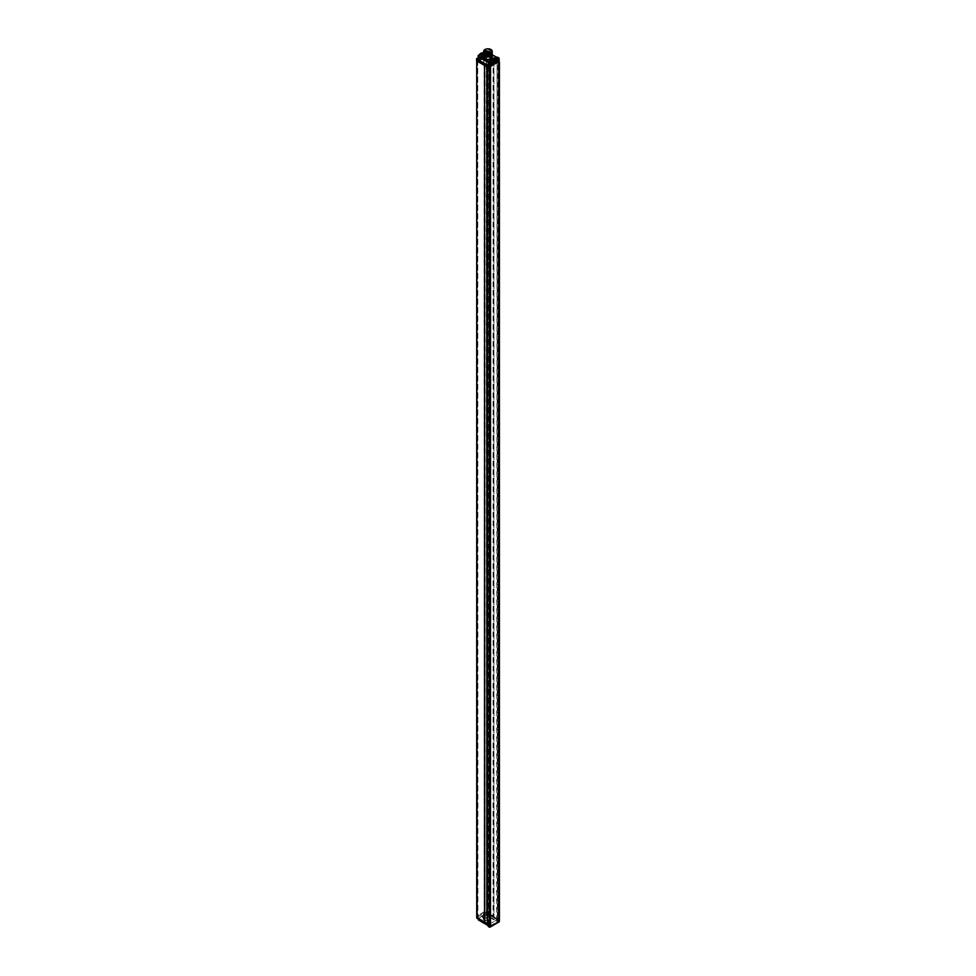<?xml version="1.0" encoding="UTF-8"?>
<svg xmlns="http://www.w3.org/2000/svg" width="976" height="976" viewBox="0 0 976 976"><rect width="100%" height="100%" fill="white"/><g stroke="black" fill="none" stroke-linecap="round" stroke-linejoin="round"><path stroke-width="0.73" stroke-dasharray="4.88 3.66" d="M497.919 921.747L489.476 926.627L489.476 924.126L490.513 924.723L489.476 924.126L489.476 67.503L490.513 68.1L489.476 67.503L497.919 62.623L498.846 63.159L497.919 62.623L497.919 919.258L498.846 919.782L497.919 919.258L497.919 921.747L498.614 922.015L499.419 919.636L497.345 918.123L499.236 919.233L499.2 62.574L499.236 919.233L499.102 921.393L496.418 921.259L486.316 915.427L486.365 913.426L483.437 913.512L478.142 916.562L483.535 913.67L483.559 915.012L478.191 918.196L478.142 916.867L478.167 919.038L478.008 916.757M489.476 926.627L490.464 926.797L490.513 924.723L490.55 68.149M487.475 67.137L488.305 66.941L488.317 923.577L487.475 923.052L488.268 923.516M484.316 65.319L484.56 64.745L488.268 66.88M476.678 60.866L477.728 60.707L477.728 917.33L476.715 917.44M476.813 59.646L476.813 916.281L477.728 916.354L476.715 916.135L484.316 911.938L484.169 912.877L477.618 917.001L476.715 916.769L476.678 59.573L477.728 59.731L477.728 60.707M476.678 59.573L476.715 916.135L484.084 911.889L476.715 916.135M484.316 55.315L484.316 912.389L486.158 912.475L486.524 55.254L484.084 55.254L476.715 59.512M486.524 55.254L493.905 59.512L493.941 916.196L493.148 916.415L497.333 918.123L497.089 61.549M496.857 61.927L493.148 59.792L493.905 59.512M497.333 61.488L499.2 62.574L498.992 58.048M489.476 924.126L497.919 919.258L489.476 924.126M486.292 55.766L486.292 912.389L493.905 916.135M477.728 59.731L477.911 918.135L476.752 918.026M484.316 921.747L484.316 64.806M487.488 923.735L488.268 924.235L487.561 924.272M484.316 55.766L484.316 912.389L486.292 912.401L486.304 913.085L484.303 912.536M486.304 912.755L486.292 55.315M497.089 61.866L496.662 919.49L497.052 920.88L497.992 919.429L497.357 918.721L496.784 919.392M489.476 67.503L497.919 62.623L497.919 59.792L489.476 64.672L489.476 67.503M486.792 53.948C483.693 53.119 483.23 51.813 485.401 50.044A4.099 2.367 180 0 1 489.403 49.678C492.368 50.898 492.624 52.216 490.159 53.643L486.792 53.948L484.206 51.996L491.709 52.289L484.206 52.57L491.709 52.85L484.206 53.704L486.255 51.874L491.709 53.985L484.206 54.266L486.365 54.278L486.414 55.193L494.271 59.731L493.307 60.317L496.808 62.33L496.955 61.281L493.234 59.78L499.2 62.574L499.029 58.084M493.368 59.695L496.943 62.257M486.414 55.193L484.206 55.193L484.377 54.205L484.255 55.181M476.569 60.829L476.593 58.694L476.569 59.609L484.206 55.193M484.474 65.404L487.134 66.941M484.938 63.489A4.27 2.464 180 0 1 483.693 61.744A4.27 2.464 180 0 1 487.951 59.28A4.27 2.464 180 0 1 490.977 60.012A4.27 2.464 180 0 1 492.221 61.744A4.27 2.464 180 0 1 487.951 64.209A4.27 2.464 180 0 1 484.938 63.489M498.858 60.329L497.919 59.792M496.613 60.78L499.065 59.487M490.477 65.16L489.476 64.672M492.66 63.196L490.416 64.355L490.416 65.209M482.217 52.96L482.083 55.644A2.843 1.647 0 0 0 481.79 55.681L478.155 57.804M479.594 57.181L479.594 54.571L479.692 56.937A2.843 1.647 0 0 0 479.643 57.059L479.423 57.267A3.05 1.757 0 0 1 479.497 57.023L484.279 54.168L486.28 54.156L497.638 60.78L497.955 57.438L497.833 60.829M481.79 55.681L481.741 55.73A3.05 1.757 0 0 1 482.168 55.693L483.437 54.949M486.365 55.181L486.231 54.205L497.004 60.793L486.658 54.937L483.779 54.876L486.597 54.949L483.779 54.839L483.693 52.106L486.316 52.082L492.221 54.949L488.427 52.753L483.693 55.376M478.155 57.791L484.291 54.266M497.638 60.78L486.231 54.205L481.741 55.73M492.221 56.937L492.221 61.744L492.221 56.937A4.27 2.464 0 0 0 487.951 54.473A4.27 2.464 0 0 0 483.693 56.937L483.693 61.744A4.27 2.464 0 0 0 487.951 64.209A4.27 2.464 0 0 0 492.221 61.744A4.27 2.464 0 0 0 487.951 59.28A4.27 2.464 0 0 0 483.693 61.744L483.693 56.937M496.638 57.45L496.662 60.719L486.56 54.888L486.524 52.265L488.293 53.277M488.451 62.476L488.268 65.843M488.232 65.697L488.573 62.33M482.168 55.693L482.315 52.948M482.547 52.863L482.181 53.046A2.818 1.623 180 0 0 480.619 53.436M482.266 55.632L483.535 54.9L483.571 52.277L486.524 52.265M480.375 57.572L488.183 53.07L480.375 57.669M483.693 52.216L488.183 53.07M483.693 55.351A2.086 1.208 0 0 0 484.547 54.388A2.086 1.208 0 0 0 483.937 53.534A2.086 1.208 0 0 0 483.693 53.412A2.086 1.208 180 0 1 483.937 53.534A2.086 1.208 180 0 1 484.547 54.388A2.086 1.208 180 0 1 483.693 55.351M483.937 53.875A2.086 1.208 180 0 1 484.547 54.717A2.086 1.208 180 0 1 483.254 55.827A2.086 1.208 180 0 1 480.985 55.571A2.086 1.208 180 0 1 480.375 54.717A2.086 1.208 180 0 1 481.668 53.607A2.086 1.208 180 0 1 483.937 53.875A2.086 1.208 0 0 0 481.668 53.607A2.086 1.208 0 0 0 480.375 54.717A2.086 1.208 0 0 0 480.985 55.571A2.086 1.208 0 0 0 483.254 55.827A2.086 1.208 0 0 0 484.547 54.717A2.086 1.208 0 0 0 483.937 53.875M483.681 54.009A1.732 1 0 0 0 481.79 53.802A1.732 1 0 0 0 480.729 54.717A1.732 1 0 0 0 481.229 55.425A1.732 1 0 0 0 483.12 55.644A1.732 1 0 0 0 484.194 54.717A1.732 1 0 0 0 483.681 54.009A1.732 1 180 0 1 484.194 54.717A1.732 1 180 0 1 483.12 55.644A1.732 1 180 0 1 481.229 55.425A1.732 1 180 0 1 480.729 54.717A1.732 1 180 0 1 481.79 53.802A1.732 1 180 0 1 483.681 54.009M481.229 55.595A1.732 1 180 0 1 480.729 54.888A1.732 1 180 0 1 481.79 53.961A1.732 1 180 0 1 483.681 54.18A1.732 1 180 0 1 484.194 54.888A1.732 1 180 0 1 483.12 55.815A1.732 1 180 0 1 481.229 55.595M488.037 66.978L484.633 64.819M479.509 58.182L490.416 63.794L496.638 59.987L486.682 54.046L484.816 55.12A2.635 1.525 180 0 1 484.999 55.681A2.635 1.525 180 0 1 481.388 57.096L479.338 58.157L479.265 60.024L478.533 57.901A1.391 0.805 60 0 1 479.509 57.328L490.416 62.94L490.416 63.794M479.411 59.939L480.155 60.366L479.411 59.085L479.411 59.939L480.314 58.853L481.058 59.28L481.388 56.254A2.635 1.525 0 0 0 484.999 54.839A2.635 1.525 0 0 0 484.816 54.266L484.657 55.181L486.682 54.046M496.394 60.329L496.394 58.804L486.682 53.192A1.391 0.805 -120 0 0 485.694 53.753L486.438 55.888L486.438 54.18M496.394 59.487L490.416 62.94M481.827 57.645L483.01 57.352L481.827 57.645M486.243 55.095L487.427 54.802L486.243 55.095M490.611 56.535A3.745 2.159 0 0 0 486.524 56.071A3.745 2.159 0 0 0 484.206 58.06A3.745 2.159 0 0 0 485.304 59.597A3.745 2.159 0 0 0 489.391 60.061A3.745 2.159 0 0 0 491.709 58.06A3.745 2.159 0 0 0 490.611 56.535M488.695 61.61L489.879 61.329L488.695 61.61M493.112 59.06L494.295 58.78L493.112 59.06M481.058 56.193A1.391 0.805 -120 0 0 480.314 56.864L480.314 58.853M479.411 59.085L478.533 59.597M480.155 60.366L481.546 59.56L480.802 59.133M480.155 59.512L479.265 60.024M482.803 57.926L481.619 58.206L482.803 57.926M487.219 55.376L486.036 55.656L487.219 55.376M485.304 60.451A3.745 2.159 180 0 1 484.206 58.914A3.745 2.159 180 0 1 486.524 56.913A3.745 2.159 180 0 1 490.611 57.389A3.745 2.159 180 0 1 491.709 58.914A3.745 2.159 180 0 1 489.391 60.915A3.745 2.159 180 0 1 485.304 60.451M489.671 61.891L488.488 62.171L489.671 61.891M494.088 59.341L492.904 59.621L494.088 59.341M484.657 55.181L484.645 57.194L483.913 54.79A1.391 0.805 60 0 1 484.657 54.119M484.645 57.194L484.157 58.048L483.425 57.621L485.548 57.242L485.548 56.388L484.816 55.974L484.816 56.815M483.913 56.767L483.425 57.621M484.157 58.048L485.548 57.242M484.816 55.974L485.694 55.461M485.548 56.388L486.438 55.888M490.403 53.302L490.403 53.302A3.453 1.989 0 0 0 490.403 50.484A3.453 1.989 0 0 0 485.511 50.484A3.453 1.989 0 0 0 485.511 53.302A3.453 1.989 0 0 0 490.403 53.302L490.306 53.351A3.318 1.915 0 0 0 491.27 51.996A3.318 1.915 0 0 0 489.22 50.227A3.318 1.915 0 0 0 485.609 50.642A3.318 1.915 0 0 0 484.645 51.996A3.318 1.915 0 0 0 485.609 53.351A3.318 1.915 0 0 0 490.306 53.351L490.403 53.302M485.401 50.044L492.05 52.094L490.855 53.839L483.864 52.375L485.06 50.776L492.05 52.655L490.855 54.4L483.864 52.936L485.06 51.338L492.05 53.229L490.855 54.961L483.864 53.509L486.097 51.496L492.05 53.79L490.855 55.534L483.864 54.07L485.06 52.472L492.05 54.363L490.855 56.096L483.864 54.644L485.06 53.046L492.05 54.924L490.855 56.669L483.864 55.205L485.06 53.607L492.05 55.486L490.855 57.23L483.864 55.778L485.06 54.632A4.099 2.367 0 0 1 490.855 54.632L490.952 54.693A4.233 2.44 180 0 1 492.185 56.425A4.233 2.44 180 0 1 490.952 58.145A4.233 2.44 180 0 1 484.962 58.145A4.233 2.44 180 0 1 483.718 56.425A4.233 2.44 180 0 1 484.962 54.693A4.233 2.44 180 0 1 490.952 54.693M490.159 53.643L484.206 52.082L491.709 52.375L484.206 52.655L491.709 52.936L484.206 53.79L486.255 51.96L491.709 54.07L484.206 54.351L491.709 54.632L484.206 54.924L491.709 55.205L484.206 55.486L491.709 55.766L484.206 56.059L485.304 54.595L483.864 56.242L490.855 57.706L492.05 55.961L485.06 54.083L483.864 55.681L490.855 57.145L492.05 55.4L485.06 53.509L483.864 55.12L490.855 56.571L492.05 54.827L485.06 52.948L483.864 54.546L490.855 56.01L492.05 54.266L486.097 51.972L483.864 53.985L490.855 55.437L492.05 53.692L485.06 51.813L483.864 53.412L490.855 54.876L492.05 53.131L485.06 51.252L483.864 52.85L490.855 54.302L492.05 52.57L485.06 50.679L483.864 52.277L490.855 53.741L492.05 51.996L489.403 49.678M484.767 54.827A4.099 2.367 0 0 0 483.864 56.303A4.099 2.367 0 0 0 485.06 57.987A4.099 2.367 0 0 0 490.855 57.987A4.099 2.367 0 0 0 492.05 56.303A4.099 2.367 0 0 0 490.855 54.632M484.206 54.351L491.709 54.546L484.206 54.839L491.709 55.12L484.206 55.974L485.304 54.51M490.952 56.388A4.233 2.44 0 0 0 486.341 55.864A4.233 2.44 0 0 0 483.718 58.121A4.233 2.44 0 0 0 484.962 59.853A4.233 2.44 0 0 0 489.574 60.378A4.233 2.44 0 0 0 492.185 58.121A4.233 2.44 0 0 0 490.952 56.388M490.611 59.658A3.745 2.159 180 0 1 486.524 60.122A3.745 2.159 180 0 1 484.206 58.121A3.745 2.159 180 0 1 485.304 56.596A3.745 2.159 180 0 1 489.391 56.12A3.745 2.159 180 0 1 491.709 58.121A3.745 2.159 180 0 1 490.611 59.658M485.304 58.011A3.745 2.159 0 0 0 484.206 59.536A3.745 2.159 0 0 0 486.524 61.537A3.745 2.159 0 0 0 490.611 61.073A3.745 2.159 0 0 0 491.709 59.536A3.745 2.159 0 0 0 489.391 57.535A3.745 2.159 0 0 0 485.304 58.011L485.316 58.011A3.733 2.159 180 0 1 490.599 58.011A3.733 2.159 180 0 1 490.599 61.061A3.733 2.159 180 0 1 485.316 61.061A3.733 2.159 180 0 1 485.316 58.011L485.609 57.84A3.318 1.915 180 0 1 490.306 57.84A3.318 1.915 180 0 1 491.27 59.194A3.318 1.915 180 0 1 490.306 60.549A3.318 1.915 180 0 1 486.682 60.963A3.318 1.915 180 0 1 484.645 59.194A3.318 1.915 180 0 1 485.609 57.84L485.316 58.011M483.681 57.133A1.732 1 0 0 0 481.79 56.913A1.732 1 0 0 0 480.729 57.84A1.732 1 0 0 0 481.229 58.548A1.732 1 0 0 0 483.12 58.767A1.732 1 0 0 0 484.194 57.84A1.732 1 0 0 0 483.681 57.133M483.047 57.499L481.632 57.84L483.047 57.499M497.858 60.402L489.537 65.197L489.537 926.248L497.858 921.442L498.297 60.646M489.537 65.197L490.501 65.746M497.858 921.442L498.919 921.844M489.537 926.248L490.501 926.797M490.525 66.88L490.525 926.017M487.61 67.027L488.183 923.662L488.171 67.027M476.813 60.793L476.715 917.55L477.752 917.33L477.618 918.294M484.084 55.254L484.303 912.755M493.795 59.646L493.88 916.757L486.536 911.889L486.451 912.877L493.844 916.696L486.304 912.536M493.783 916.269L496.857 919.282L486.658 913.499M483.242 915.659A2.916 1.684 0 0 0 482.388 916.83A2.916 1.684 0 0 0 483.242 918.038A2.916 1.684 0 0 0 487.366 918.038A2.916 1.684 0 0 0 488.22 916.83A2.916 1.684 0 0 0 487.366 915.659A2.916 1.684 0 0 0 483.242 915.659M486.78 918.489A2.086 1.208 180 0 1 487.39 919.331A2.086 1.208 180 0 1 486.109 920.453A2.086 1.208 180 0 1 483.828 920.185A2.086 1.208 180 0 1 483.23 919.331A2.086 1.208 180 0 1 484.511 918.221A2.086 1.208 180 0 1 486.78 918.489M488.5 926.517L488.451 925.846L489.976 926.968M488.769 926.2L488.329 924.309L487.561 924.37M488.403 924.54L488.305 66.941M488.317 923.577L488.244 924.235M478.142 918.367L484.608 922.125M493.148 59.792L493.063 917.245L493.929 916.196L493.941 59.573M487.488 923.821L488.427 924.443L488.134 925.59M478.142 916.562L478.264 919.782M478.191 919.66L488.622 925.748M483.437 913.512L483.803 914.951L486.548 915L496.662 920.832L496.662 919.49L486.56 913.658L486.316 915.427L483.559 915.012L478.533 918.465L478.533 919.929M476.752 918.135L484.157 922.21M497.028 919.331L497.65 918.892M499.139 921.466L497.736 921.185L497.845 919.075M499.102 921.393L498.968 922.003M483.852 917.452A2.05 1.183 0 0 0 486.097 917.708A2.05 1.183 0 0 0 487.353 916.61A2.05 1.183 0 0 0 486.756 915.781A2.05 1.183 0 0 0 484.523 915.525A2.05 1.183 0 0 0 483.254 916.61A2.05 1.183 0 0 0 483.852 917.452A2.086 1.208 0 0 0 486.109 917.733A2.086 1.208 0 0 0 487.39 916.623A2.086 1.208 0 0 0 486.78 915.769A2.086 1.208 0 0 0 484.511 915.512A2.086 1.208 0 0 0 483.23 916.623A2.086 1.208 0 0 0 483.828 917.464M485.792 916.33L484.608 916.61L485.792 916.33M484.816 916.501L485.987 916.22L484.816 916.501M483.254 915.037A2.904 1.671 180 0 1 487.353 915.037A2.904 1.671 180 0 1 488.207 916.196A2.904 1.671 180 0 1 487.353 917.403A2.904 1.671 180 0 1 483.254 917.403A2.904 1.671 180 0 1 482.4 916.196A2.904 1.671 180 0 1 483.254 915.037M483.828 919.734A2.086 1.208 0 0 0 486.109 920.002A2.086 1.208 0 0 0 487.39 918.88A2.086 1.208 0 0 0 486.78 918.038A2.086 1.208 0 0 0 484.511 917.769A2.086 1.208 0 0 0 483.23 918.88A2.086 1.208 0 0 0 483.828 919.734M477.593 60.793L477.593 917.416M477.593 59.646L477.593 916.281M484.462 55.852L484.169 913.194M486.158 55.852L486.158 913.365L484.45 913.365M493.246 59.646L493.234 916.94M484.56 64.745L484.56 65.453M496.406 57.364L496.772 60.768M488.671 53.07L492.221 54.839M488.403 65.758L488.525 62.452M478.569 55.168L478.24 57.95L479.521 57.218M486.365 54.9L486.329 52.216M486.658 54.937L497.04 60.817M488.049 53.143L480.424 57.608M490.05 62.379L490.696 62.22M496.93 62.257L493.429 60.244M493.368 60.122L494.088 59.695M488.037 67.393L487.317 66.978M492.685 63.306L492.014 62.086L495.808 59.926L495.906 60.561L492.075 62.879L495.71 59.987L491.977 62.147L492.66 63.245L491.977 62.257L492.856 62.537M495.906 59.987L496.613 60.366L495.906 59.987M496.686 60.353L495.747 59.926L492.014 62.086L492.758 62.708M489.232 63.794L489.232 62.94M486.682 53.192L484.816 54.266M481.388 56.254L479.509 57.328M478.533 57.901L480.314 56.864M481.058 57.291L479.265 58.316M496.394 58.804L496.394 59.658M483.913 54.79L485.694 53.753M497.199 921.332L496.418 921.259M484.462 922.076L488.268 924.248M477.057 916.952L477.911 917.147M483.779 913.426L486.365 913.426M496.784 919.221L493.063 917.245M478.24 919.087L478.228 918.477M488.329 924.309L488.134 925.48M477.618 916.952L477.618 916.269M477.911 918.135L477.752 916.354M477.618 917.416L477.057 918.111M487.475 923.747L488.22 924.174M493.1 59.731L493.1 916.354M483.779 54.9L481.034 56.047M478.155 57.706L479.924 56.681M480.729 54.888L480.729 57.84M484.206 54.839L484.194 57.84M489.098 62.061A1.037 1.037 0 0 0 490.489 62.391L496.869 58.706A1.037 1.037 0 0 0 497.223 58.377M484.999 55.681L484.999 54.839M478.826 57.255L480.607 56.23M479.338 58.157L481.144 57.12M496.638 59.146L496.638 59.987M484.206 54.156L485.987 53.119M484.706 55.071L486.512 54.022M483.01 57.352L483.01 58.206M481.619 57.352L481.619 58.206M487.427 54.802L487.427 55.656M486.036 54.802L486.036 55.656M484.206 58.06L484.206 58.914M491.709 58.06L491.709 58.914M489.879 61.329L489.879 62.171M488.488 61.329L488.488 62.171M494.295 58.78L494.295 59.621M492.904 58.78L492.904 59.621M483.718 56.425L483.718 58.121M492.185 56.425L492.185 58.121M484.206 58.121L484.206 59.536M491.709 58.121L491.709 59.536M491.27 51.996L491.27 59.194M484.645 51.996L484.645 59.194M483.291 57.84L483.291 54.388M481.632 57.84L481.632 54.388M493.087 916.342L493.075 917.025M487.353 916.61L487.39 919.331M483.254 916.61L483.23 919.331M488.207 916.196L488.22 916.83M482.4 916.196L482.388 916.83M487.39 918.88L487.39 916.623M483.23 918.88L483.23 916.623"/><path stroke-width="1.46" d="M490.501 926.797L490.55 68.149L490.269 924.967L490.464 926.919L498.846 922.015L498.846 60.963L490.525 65.77L490.525 66.88M487.512 923.674L490.269 924.967L490.135 68.369L490.428 64.477L496.723 60.841L492.66 63.196M490.513 68.21L490.269 64.001L488.317 62.635L489.623 63.159L489.379 68.235L490.135 68.369L490.391 63.586L498.968 58.633L499.431 63.025L498.846 921.93M484.316 921.429L487.488 923.784L487.512 67.161L489.379 68.235L476.593 60.854L476.569 58.731L478.155 57.791M476.715 917.44L476.715 60.927L484.084 65.185M476.715 60.927L477.057 918.294M484.291 922.283L476.752 918.135L484.084 921.808M488.268 62.915L488.061 66.466L476.581 59.865L476.593 60.854M488.159 925.028L488.171 926.248L489.623 927.163L489.44 68.259L490.135 68.369L490.135 924.992L489.379 924.87L489.379 927.005L490.257 927.029M490.477 65.16L498.858 59.609L498.956 63.22L499.004 922.003M499.419 919.636L499.419 63.05L499.297 921.625L499.151 63.22L499.065 59.487L496.723 60.841M489.452 63.586L498.992 58.035L497.565 57.34M488.146 66.063L488.695 61.805L480.729 57.206L483.693 55.486L480.729 57.206M487.866 66.429L488.573 62.33M476.593 58.694L478.155 57.706M478.155 57.804L476.581 59.865M490.269 64.001L499.224 58.767M490.44 63.708L489.671 63.22M483.693 51.264L483.693 56.937A4.27 2.464 0 0 0 487.951 59.402A4.27 2.464 0 0 0 492.221 56.937L492.221 51.264A4.27 2.464 180 0 1 487.951 53.729A4.27 2.464 180 0 1 483.693 51.264A4.27 2.464 180 0 1 487.951 48.8A4.27 2.464 180 0 1 492.221 51.264M499.236 58.792L497.882 57.279L496.638 57.45M497.04 57.474L499.224 58.706M497.187 57.438L492.221 54.839M480.473 57.523L478.228 55.437L478.228 59.707L478.313 57.011L488.451 62.476M478.142 58.011L478.13 59.865L488.134 65.648M479.997 54.241A2.464 1.427 180 0 1 482.217 52.96L483.693 52.216M482.315 52.948L479.68 54.412A2.818 1.623 180 0 1 480.619 53.436M483.693 55.376L480.473 57.804M480.985 55.229A2.086 1.208 0 0 0 483.693 55.351A2.086 1.208 180 0 1 480.985 55.229A2.086 1.208 180 0 1 480.375 54.388A2.086 1.208 0 0 0 480.985 55.229M483.693 53.412A2.086 1.208 0 0 0 481.522 53.314A2.086 1.208 0 0 0 480.375 54.388A2.086 1.208 180 0 1 481.522 53.314A2.086 1.208 180 0 1 483.693 53.412M496.65 58.755L495.686 57.804L497.004 57.804L497.065 58.536M497.138 58.548L490.757 62.232A1.122 0.647 0 0 1 489.183 61.317L495.552 57.633A1.122 0.647 0 0 1 497.138 58.548L490.623 62.257L489.305 62.257L489.305 61.488L490.05 62.379M487.475 67.137L484.462 65.392L487.475 67.137L487.475 923.723L484.291 922.113M481.876 54.717L483.291 54.388L481.876 54.717M490.525 926.017L490.464 926.797M488.012 924.675L488.342 926.529L489.452 927.176L490.428 926.968L490.269 924.967L489.452 927.054M487.561 924.272L489.379 924.87L489.379 63.599M484.584 922.125L487.622 923.662M484.059 922.344L484.303 921.783L484.157 922.393M476.813 917.416L484.072 921.795M487.488 923.772L488.5 926.517M488.134 925.59L478.35 919.929L478.24 919.087M478.533 919.929L488.134 925.48M484.56 65.453L484.56 921.368M490.513 68.1L490.428 64.477L490.55 68.149M488.122 66.026L476.849 59.621M478.008 58.206L478.008 59.695M498.724 57.913L489.659 63.147M478.13 59.865L488.146 65.429M478.228 55.437L478.142 58.096L478.228 55.425L479.838 54.436M498.773 57.95L498.968 58.633M489.183 61.317L495.552 57.633M497.223 58.377L490.757 62.232M495.893 60.78L496.516 61.134M487.488 923.821L484.462 922.076M476.752 918.026L484.084 922.454L484.303 921.783M499.419 919.685L499.334 921.551M490.66 62.22L489.098 62.061"/></g></svg>
